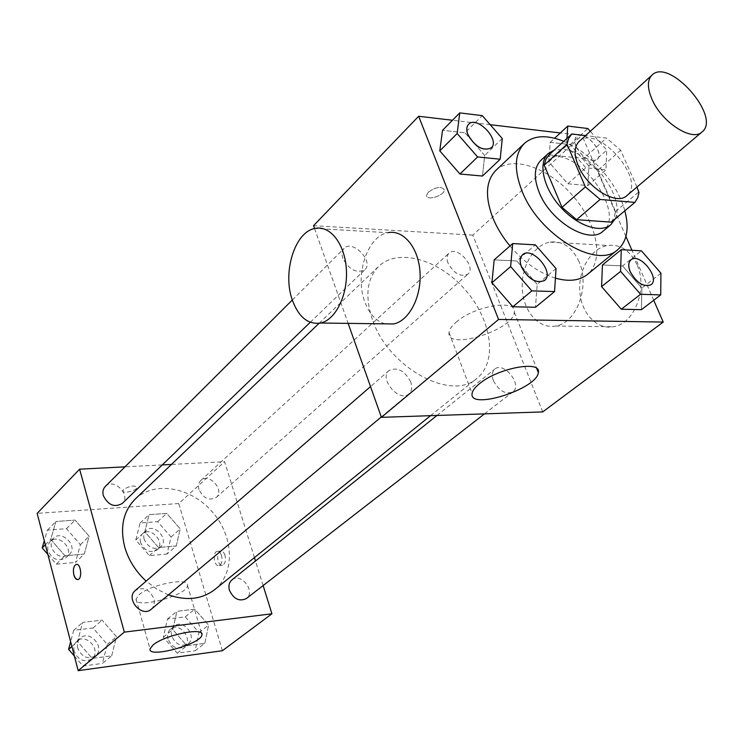 <?xml version="1.0" encoding="UTF-8"?>
<svg xmlns="http://www.w3.org/2000/svg" width="743" height="743" viewBox="0 0 743 743"><rect width="100%" height="100%" fill="white"/><g stroke="black" fill="none" stroke-linecap="round" stroke-linejoin="round"><path stroke-width="0.56" stroke-dasharray="3.71 2.79" d="M579.168 141.421C597.084 123.143 647.227 180.261 626.795 195.66M636.974 187.041L620.637 150.262L606.483 138.059L585.558 135.597M549.077 154.841L583.692 158.482L606.483 138.059M583.692 158.482L597.678 170.463L620.637 150.262M611.285 222.157L614.173 217.439L615.557 211.486L597.678 170.463M615.028 219.018C625.968 197.963 591.056 151.098 563.426 149.408L554.176 150.151M540.867 160.349C544.665 156.94 549.727 155.556 556.033 156.179C587.648 157.804 624.38 215.749 603.065 231.194M615.557 211.486L639.045 191.703M563.761 141.337C590.248 152.101 617.526 183.122 624.835 210.798M495.897 170.351C512.048 154.962 548.167 167.398 572.454 195.344C597.019 223.03 604.681 260.468 587.332 274.492M555.42 278.142C539.037 272.969 523.889 262.242 509.967 245.961M588.893 165.986L570.234 144.606L550.191 142.359L548.761 161.918L567.838 183.772L587.908 185.592L588.893 165.986L570.234 144.606L550.191 142.359L548.761 161.918L567.838 183.772L587.908 185.592L588.893 165.986L606.725 150.151L590.276 131.307M660.926 273.173L641.841 288.015L641.432 309.664L641.841 288.015L622.569 265.929L602.443 264.982L622.569 265.929L641.413 250.809M653.729 300.265L631.949 250.27M625.931 236.46L581.955 135.505L560.324 132.951M490.185 124.694L452.478 120.255M502.259 138.532L484.705 155.426L482.458 176.045L484.705 155.426L464.988 132.821L442.549 130.304L464.988 132.821L482.281 115.639M556.043 268.567L537.18 284.355L535.489 307.268L537.18 284.355L516.766 260.951L494.169 259.883L516.766 260.951L535.359 244.846M542.696 411.91L472.817 235.122L581.955 135.505M472.817 235.122L313.546 225.668M428.377 192.093L426.547 195.363C426.036 201.316 444.602 195.613 444.295 189.911C441.574 186.047 436.262 186.772 428.377 192.093L426.547 195.372C426.036 201.325 444.602 195.623 444.305 189.92C441.574 186.056 436.271 186.781 428.377 192.103M372.392 319.509C364.757 296.299 366.866 278.56 378.735 266.31C398.118 247.651 438.909 259.483 465.072 289.621C491.569 319.462 498.024 361.442 477.015 378.252C451.698 402.093 388.069 367.516 372.392 319.509M314.558 228.538L348.142 323.372M493.352 380.574C491.55 375.429 492.024 371.602 494.792 369.095C503.708 361.089 522.784 385.004 512.911 391.849C505.537 394.784 499.017 391.022 493.352 380.574M448.038 263.124C446.478 258.759 446.812 255.443 449.051 253.177C456.945 245.088 476.746 267.118 467.886 274.139C460.558 277.288 453.945 273.619 448.038 263.124M342.885 258.471C341.455 254.18 341.854 250.828 344.093 248.403C352.498 239.088 374.296 261.527 364.822 269.728C356.566 273.638 349.256 269.885 342.885 258.471M410.721 381.921C404.61 370.543 397.384 366.754 389.035 370.534C378.558 378.568 399.307 402.92 408.919 393.855C411.854 391.106 412.458 387.122 410.721 381.921M579.048 261.74C572.221 247.196 562.553 240.648 550.043 242.107C533.52 244.837 520.713 267.229 522.31 289.538C523.648 311.884 539.102 329.27 555.634 326.019C576.522 323.261 590.323 286.38 579.048 261.74M385.097 323.846C376.125 321.301 369.382 314.029 364.869 302.029C354.476 275.477 367.274 235.903 387.995 232.698L314.939 228.454M636.946 264.527C630.092 250.437 620.368 244.085 607.774 245.469C591.14 248.069 578.212 269.746 579.8 291.367C581.128 313.035 596.675 329.901 613.328 326.753C634.346 324.087 648.249 288.405 636.946 264.527M456.063 322.276C473.876 305.94 517.239 298.649 514.286 312.181C513.915 329.929 446.181 351.17 449.032 332.585C449.348 329.52 451.698 326.084 456.063 322.276M135.161 499.12C154.423 480.535 190.858 487.083 212.154 511.686C233.785 535.972 235.559 572.946 214.653 589.654M168.447 594.864L156.819 589.143L146.139 581.11M151.173 609.306C154.07 606.641 154.971 603.093 153.866 598.663C149.352 589.19 143.148 586.478 135.282 590.536M198.957 489.507C197.926 485.718 198.557 482.69 200.833 480.433C208.913 472.325 225.138 490.287 216.241 497.476C209.164 501.033 203.406 498.377 198.957 489.507M105.274 486.489C113.698 477.331 131.548 495.275 122.214 503.503M231.881 579.958C240.89 572.036 256.168 591.642 246.36 598.57M254.431 557.594L224.609 461.7L171.429 464.449M162.253 464.923L124.982 466.845M263.133 585.558L255.499 561.011M222.398 650.719L178.757 503.559L224.609 461.7M178.757 503.559L37.15 513.376M123.7 489.461L122.929 490.826C122.586 494.262 137.306 490.566 137 487.306C134.232 485.086 129.793 485.801 123.7 489.461L122.939 490.826C122.586 494.262 137.306 490.566 137.009 487.306C134.232 485.095 129.802 485.811 123.7 489.461M204.789 643.345L208.616 625.095L194.787 609.214L176.918 611.322L172.803 629.6L186.846 645.741L204.789 643.345L208.616 625.095L194.787 609.214L176.918 611.322L172.803 629.6L186.846 645.741L204.789 643.345L195.103 650.738L198.975 632.599L185.276 616.848L167.481 619.003L163.321 637.178L177.243 653.181L195.103 650.738M84.247 554.083L89.132 536.26L75.08 520.109L55.92 521.512L50.719 539.362L65.003 555.783L84.247 554.083L89.132 536.26L75.08 520.109L55.92 521.512L50.719 539.362L65.003 555.783L84.247 554.083L75.48 562.405L80.393 544.675L66.471 528.663L47.403 530.13L44.283 540.728M176.267 545.947L180.224 528.895L166.729 513.385L149.046 514.685L144.801 531.756L158.519 547.517L176.267 545.947L180.224 528.895L166.729 513.385L149.046 514.685L144.801 531.756L158.519 547.517L176.267 545.947L167.054 554.018L171.057 537.04L157.665 521.66L140.074 523.016L135.793 540.012L149.389 555.634L167.054 554.018M111.701 655.809L116.475 636.686L102.079 620.136L82.659 622.42L77.56 641.58L92.197 658.419L111.701 655.809L116.475 636.686L102.079 620.136L82.659 622.42L77.56 641.58L92.197 658.419L111.701 655.809L102.46 663.397L107.271 644.395L93.005 627.993L73.696 630.324L70.631 641.692M224.99 555.262C223.949 552.244 222.491 550.842 220.625 551.065C215.6 551.854 217.495 566.686 222.445 565.219C225.222 563.77 226.076 560.445 224.99 555.262M76.473 564.374C80.968 563.547 82.473 578.816 77.95 579.54L77.69 579.586M221.563 555.588C220.522 552.56 219.074 551.157 217.207 551.38C212.182 552.17 214.077 567.03 219.027 565.562C221.804 564.104 222.649 560.779 221.563 555.588M138.997 594.846C150.077 584.481 189.539 576.94 187.496 585.41C187.97 595.375 134.446 609.762 136.08 599.137L138.997 594.846M74.384 656.06L83.067 666.053L102.46 663.397M77.755 648.193C76.808 644.023 77.709 640.642 80.467 638.051C89.866 629.2 105.729 647.97 95.503 655.837C87.813 659.756 81.897 657.202 77.755 648.193M107.271 644.395L116.475 636.686M93.005 627.993L102.079 620.136M73.696 630.324L82.659 622.42M71.885 646.494L77.56 641.58M83.067 666.053L92.197 658.419M74.179 651.258C73.241 647.097 74.151 643.726 76.9 641.144C86.281 632.312 102.097 651.007 91.881 658.865C84.21 662.775 78.303 660.239 74.179 651.258M171.782 636.092C170.741 631.866 171.605 628.532 174.364 626.089C183.28 618.278 197.74 636.918 188.063 643.782C181.106 647.042 175.682 644.478 171.782 636.092M198.975 632.599L208.616 625.095M185.276 616.848L194.787 609.214M167.481 619.003L176.918 611.322M163.321 637.178L172.803 629.6M177.243 653.181L186.846 645.741M168.029 639.082C166.989 634.866 167.853 631.541 170.611 629.098C179.527 621.297 193.923 639.881 184.264 646.735C177.317 649.995 171.902 647.441 168.029 639.082M47.858 554.417L56.338 564.16L75.48 562.405M51.248 547.127L51.137 542.26L53.31 538.294C61.632 529.276 78.6 546.254 69.405 554.389C61.753 558.671 55.706 556.256 51.248 547.127M80.393 544.675L89.132 536.26M66.471 528.663L75.08 520.109M47.403 530.13L55.92 521.512M45.332 544.74L50.719 539.362M56.338 564.16L65.003 555.783M47.858 550.479L47.747 545.622L49.92 541.675C58.233 532.666 75.145 549.579 65.969 557.705C58.325 561.987 52.289 559.581 47.858 550.479M144.161 539.307C143.232 535.666 143.901 532.722 146.167 530.483C154.172 522.478 169.608 539.529 160.813 546.672C153.857 550.257 148.303 547.795 144.161 539.307M171.057 537.04L180.224 528.895M157.665 521.66L166.729 513.385M140.074 523.016L149.046 514.685M135.793 540.012L144.801 531.756M149.389 555.634L158.519 547.517M140.576 542.557C139.656 538.926 140.334 535.991 142.591 533.753C150.606 525.747 165.986 542.752 157.191 549.885C150.244 553.47 144.709 551.027 140.576 542.557M522.552 254.775C531.923 245.757 554.947 272.672 544.545 280.492M537.18 284.355L516.766 260.951M630.928 259.911C639.5 252.211 660.453 278.198 650.97 284.773M641.841 288.015L622.569 265.929M468.582 124.304C476.7 115.304 500.401 139.99 491.253 147.894M484.705 155.426L464.988 132.821M566.965 138.384L566.51 145.674L585.818 167.797L605.935 169.813L606.725 150.151M576.094 146.743C574.218 142.108 574.339 138.7 576.475 136.508C583.998 128.678 605.629 152.817 597.066 159.485C589.812 162.262 582.818 158.008 576.094 146.743M570.234 144.606L587.843 128.511M550.191 142.359L554.622 138.244M548.761 161.918L566.51 145.674M567.838 183.772L585.818 167.797M587.908 185.592L605.935 169.813M576.15 146.687C574.274 142.052 574.395 138.644 576.531 136.452C584.054 128.632 605.684 152.77 597.121 159.429C589.868 162.206 582.874 157.962 576.15 146.687M555.634 326.019L613.328 326.753M550.043 242.107L607.774 245.469M449.032 332.585L472.102 393.437M514.286 312.181L536.687 368.435M430.559 415.681L477.015 378.252M319.1 323.307L378.735 266.31M389.035 370.534L370.525 386.583M408.919 393.855L381.28 416.962M216.241 497.476L467.886 274.139M200.833 480.433L449.051 253.177M310.268 322.295L364.822 269.728M292.315 300.023L344.093 248.403M484.51 413.87L512.911 391.849M436.977 415.467L494.792 369.095M219.027 565.562L222.445 565.219M217.207 551.38L220.625 551.065M136.08 599.137L150.002 648.992M187.496 585.41L201.539 633.342M91.881 658.865L95.503 655.837M76.9 641.144L80.467 638.051M184.264 646.735L188.063 643.782M170.611 629.098L174.364 626.089M65.969 557.705L69.405 554.389M49.92 541.675L53.31 538.294M157.191 549.885L160.813 546.672M142.591 533.753L146.167 530.483"/><path stroke-width="1.11" d="M652.122 99.59C647.209 88.222 647.181 80.049 652.038 75.062C669.248 57.35 721.806 117.208 702.014 131.985C692.225 141.904 661.957 122.511 652.122 99.59M702.014 131.985L626.795 195.66C616.579 205.848 587.156 187.914 578.258 165.67C573.819 154.637 574.116 146.547 579.168 141.421L652.038 75.062M634.903 202.375L611.285 222.157L576.605 219.687L600.13 199.468L634.903 202.375L637.745 197.666L638.961 192.623L636.974 187.041M585.558 135.597L571.766 133.972L568.627 138.43L567.011 144.263L585.363 186.892L600.13 199.468M567.011 144.263L544.21 165.15L545.891 159.327L549.077 154.841L571.766 133.972M544.21 165.15L562.014 207.343L585.363 186.892M576.605 219.687L562.014 207.343M554.176 150.151L548.269 153.522C537.932 162.708 543.105 187.329 559.925 206.34C576.596 225.473 600.353 233.804 610.783 224.739L615.028 219.018M610.783 224.739L603.065 231.194C589.255 244.809 550.461 221.646 539.158 192.335C533.548 177.893 534.115 167.231 540.867 160.349L548.269 153.522M624.835 210.798C629.414 228.361 627.064 241.317 617.767 249.667C597.084 269.811 538.749 234.974 521.948 190.886C513.729 169.45 514.565 153.615 524.447 143.38C533.892 135.263 546.997 134.585 563.761 141.337M509.967 245.961C502.472 236.896 496.723 227.423 492.711 217.56C484.835 196.403 485.894 180.67 495.897 170.351L524.447 143.38M617.767 249.667L587.332 274.492C579.475 280.687 568.832 281.903 555.42 278.142M621.25 249.676L602.443 264.982L601.579 286.612L621.297 309.209L641.432 309.664L660.731 294.915L660.926 273.173L641.413 250.809L621.25 249.676L620.6 271.399L640.568 294.284L660.731 294.915M452.478 120.255L418.643 116.27L498.562 319.453L663.22 322.063L653.729 300.265M631.949 250.27L625.931 236.46M560.324 132.951L490.185 124.694M459.759 112.89L442.549 130.304L439.772 150.866L459.963 174.011L482.458 176.045L500.188 159.216L502.259 138.532L482.281 115.639L459.759 112.89L457.159 133.517L477.61 156.959L500.188 159.216M512.679 243.574L494.169 259.883L491.922 282.767L512.837 306.748L535.489 307.268L554.557 291.581L556.043 268.567L535.359 244.846L512.679 243.574L510.636 266.57L531.83 290.866L554.557 291.581M314.558 228.538L313.546 225.668L418.643 116.27M348.142 323.372L381.41 417.334L542.696 411.91L663.22 322.063M381.41 417.334L498.562 319.453M479.523 383.667C497.968 367.989 541.758 359.9 538.313 372.531C537.31 388.97 468.619 410.73 472.102 393.437C472.529 390.586 475.009 387.335 479.523 383.667M387.995 232.698C403.375 229.373 418.569 247.595 420.009 272.217C421.671 296.782 409.105 320.892 393.669 323.957L385.097 323.846M292.417 300.339C282.219 272.857 294.665 231.853 314.939 228.454C329.985 224.953 344.91 243.806 346.359 269.337C348.021 294.822 335.734 319.843 320.623 323.029C308.187 324.812 298.779 317.252 292.417 300.339M146.139 581.11C135.653 571.432 128.511 560.064 124.722 547.024C119.818 527.177 123.301 511.212 135.161 499.12L319.1 323.307M430.559 415.681L214.653 589.654C201.92 599.332 186.521 601.068 168.447 594.864M370.525 386.583L135.282 590.536C125.121 598.505 141.681 618.055 151.173 609.306L381.28 416.962M310.268 322.295L122.214 503.503C114.394 507.785 108.097 505.138 103.323 495.59C102.395 491.894 103.045 488.866 105.274 486.489L292.315 300.023M484.51 413.87L246.36 598.57C239.274 601.811 233.636 599.053 229.448 590.276C228.277 585.874 229.095 582.438 231.881 579.958L436.977 415.467M171.429 464.449L162.253 464.923M124.982 466.845L79.612 469.186L124.313 632.126L271.919 613.792L263.133 585.558M255.499 561.011L254.431 557.594M271.919 613.792L222.398 650.719L78.191 670.669L37.15 513.376L79.612 469.186M78.191 670.669L124.313 632.126M153.049 644.961C164.435 635.098 204.223 626.888 201.938 634.717C202.133 643.847 148.089 658.781 150.002 648.992L153.049 644.961M73.854 574.98C72.833 569.454 73.622 565.934 76.204 564.42C80.792 562.906 82.622 578.76 77.941 579.54C76.195 579.744 74.829 578.23 73.854 574.98M77.69 579.586L75.498 578.425L73.863 574.98C72.842 569.454 73.622 565.934 76.213 564.42L76.473 564.374M70.631 641.692L68.56 649.373L74.384 656.06M68.56 649.373L71.885 646.494M44.283 540.728L42.184 547.888L47.858 554.417M42.184 547.888L45.332 544.74M544.545 280.492L544.517 280.52C536.149 283.854 528.477 279.368 521.484 267.043C519.422 261.555 519.775 257.477 522.524 254.803L522.552 254.775C531.942 245.636 555.067 272.672 544.573 280.473C536.214 283.807 528.533 279.312 521.54 266.988C519.487 261.508 519.831 257.422 522.58 254.756L522.524 254.803M494.169 259.883L491.922 282.767L510.636 266.57M491.922 282.767L512.837 306.748L531.83 290.866M512.837 306.748L535.489 307.268M650.97 284.773L650.933 284.792C643.624 287.411 636.714 283.092 630.213 271.817C628.021 266.338 628.253 262.372 630.9 259.929L630.928 259.911M602.443 264.982L601.579 286.612L620.6 271.399M601.579 286.612L621.297 309.209L640.568 294.284M621.297 309.209L641.432 309.664M630.278 271.771C628.086 266.291 628.309 262.325 630.956 259.883C639.509 252.091 660.583 278.207 650.998 284.745C643.679 287.365 636.779 283.037 630.278 271.771M491.253 147.894L491.216 147.922C482.959 151.433 475.195 147.03 467.923 134.715C466.186 130.146 466.39 126.681 468.554 124.332L468.582 124.304M442.549 130.304L439.772 150.866L457.159 133.517M439.772 150.866L459.963 174.011L477.61 156.959M459.963 174.011L482.458 176.045M467.979 134.659C466.242 130.09 466.446 126.626 468.61 124.267C476.709 115.184 500.522 139.99 491.281 147.866C483.015 151.377 475.251 146.975 467.979 134.659M590.276 131.307L587.843 128.511L567.745 126.059L566.965 138.384M554.622 138.244L567.745 126.059M393.669 323.957L320.623 323.029M536.687 368.435L538.313 372.531M201.539 633.342L201.938 634.717"/></g></svg>
